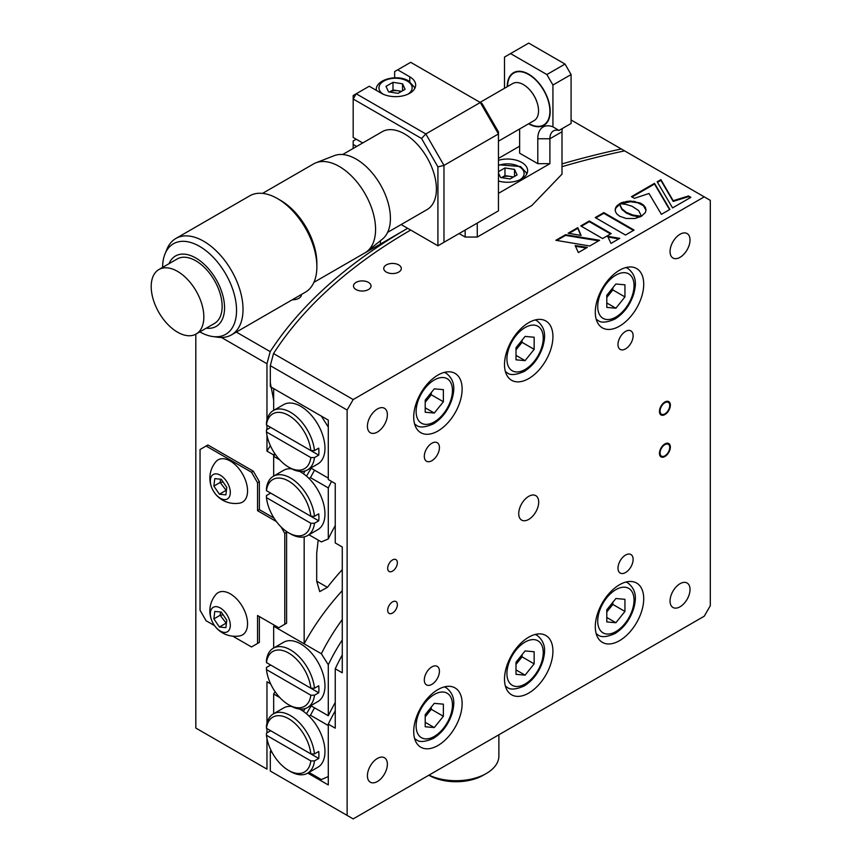 <?xml version="1.0" encoding="UTF-8"?>
<svg xmlns="http://www.w3.org/2000/svg" width="862" height="862" viewBox="0 0 862 862"><rect width="100%" height="100%" fill="white"/><g stroke="black" fill="none" stroke-linecap="round" stroke-linejoin="round"><path stroke-width="1.29" d="M273.663 400.119L270.312 382.771M316.699 581.171L327.398 587.345L319.727 591.601L316.699 581.171L316.699 553.21L318.197 540.097M327.398 587.345A552.122 318.768 180 0 1 342.268 569.653M266.961 435.181L266.961 451.106L273.663 454.985L273.663 476.072L273.663 456.375L279.816 459.931M273.663 454.985A590.642 340.996 180 0 1 274.655 453.369M266.961 451.106A599.198 345.942 180 0 1 270.388 445.697M236.317 332.075L270.194 351.631L266.961 363.742L221.437 337.462M292.272 299.771A8.771 5.064 0 0 0 301.431 294.707A8.771 5.064 0 0 0 301.42 294.492M270.194 351.631A599.198 345.942 180 0 1 407.661 228.311L380.422 244.043L380.422 240.713M562.002 163.909A599.198 345.942 180 0 1 621.265 148.954L571.086 119.98M266.961 363.742L266.961 419.945M266.961 425.246L266.961 429.545M353.183 818.9L270.312 771.048L353.183 818.9L704.243 616.211L710.299 605.727L710.299 200.361L621.265 148.954M270.636 683.878L266.961 681.756L266.961 723.272M266.961 769.119L195.814 728.045L266.961 769.119L266.961 738.518M266.961 732.872L266.961 728.584M195.814 334.208L195.814 728.045M342.268 590.621A552.122 318.768 0 0 0 304.167 643.806L304.167 536.875L304.157 643.817L273.663 626.221L273.663 648.008L273.663 626.221L321.354 653.752A530.723 306.409 180 0 1 342.268 619.562M392.522 559.944A6.853 3.954 120 0 0 388.051 565.989A6.853 3.954 120 0 0 389.107 571.474A6.853 3.954 120 0 0 392.522 571.129A6.853 3.954 120 0 0 397.005 565.095A6.853 3.954 120 0 0 395.949 559.61A6.853 3.954 120 0 0 392.522 559.944M392.522 601.881A6.853 3.954 120 0 0 388.051 607.915A6.853 3.954 120 0 0 389.107 613.41A6.853 3.954 120 0 0 392.522 613.065A6.853 3.954 120 0 0 397.005 607.031A6.853 3.954 120 0 0 395.949 601.547A6.853 3.954 120 0 0 392.522 601.881M437.918 375.089A34.243 19.772 120 0 0 415.559 405.259A34.243 19.772 120 0 0 420.807 432.692A34.243 19.772 120 0 0 437.918 431A34.243 19.772 120 0 0 460.286 400.83A34.243 19.772 120 0 0 455.039 373.386A34.243 19.772 120 0 0 437.918 375.089M528.718 322.668A34.243 19.772 120 0 0 506.35 352.838A34.243 19.772 120 0 0 511.597 380.271A34.243 19.772 120 0 0 528.718 378.58A34.243 19.772 120 0 0 551.087 348.41A34.243 19.772 120 0 0 545.84 320.976A34.243 19.772 120 0 0 528.718 322.668M619.509 270.248A34.243 19.772 120 0 0 597.14 300.418A34.243 19.772 120 0 0 602.387 327.862A34.243 19.772 120 0 0 619.509 326.159A34.243 19.772 120 0 0 641.878 295.989A34.243 19.772 120 0 0 636.63 268.556A34.243 19.772 120 0 0 619.509 270.248M619.509 584.759A34.243 19.772 120 0 0 597.14 614.94A34.243 19.772 120 0 0 602.387 642.373A34.243 19.772 120 0 0 619.509 640.681A34.243 19.772 120 0 0 641.878 610.501A34.243 19.772 120 0 0 636.63 583.068A34.243 19.772 120 0 0 619.509 584.759M528.718 637.18A34.243 19.772 120 0 0 506.35 667.35A34.243 19.772 120 0 0 511.597 694.794A34.243 19.772 120 0 0 528.718 693.091A34.243 19.772 120 0 0 551.087 662.921A34.243 19.772 120 0 0 545.84 635.488A34.243 19.772 120 0 0 528.718 637.18M437.918 689.6A34.243 19.772 120 0 0 415.559 719.77A34.243 19.772 120 0 0 420.807 747.214A34.243 19.772 120 0 0 437.918 745.511A34.243 19.772 120 0 0 460.286 715.341A34.243 19.772 120 0 0 455.039 687.908A34.243 19.772 120 0 0 437.918 689.6M625.564 331.407A10.7 6.174 120 0 0 618.571 340.835A10.7 6.174 120 0 0 620.209 349.412A10.7 6.174 120 0 0 625.564 348.873A10.7 6.174 120 0 0 632.546 339.445A10.7 6.174 120 0 0 630.909 330.879A10.7 6.174 120 0 0 625.564 331.407M431.873 443.23A10.7 6.174 120 0 0 424.88 452.658A10.7 6.174 120 0 0 426.518 461.235A10.7 6.174 120 0 0 431.873 460.707A10.7 6.174 120 0 0 438.855 451.279A10.7 6.174 120 0 0 437.217 442.702A10.7 6.174 120 0 0 431.873 443.23M398.729 264.914A8.771 5.064 0 0 0 389.171 263.826A8.771 5.064 0 0 0 383.752 268.502A8.771 5.064 0 0 0 386.327 272.08A8.771 5.064 0 0 0 395.884 273.179A8.771 5.064 0 0 0 401.304 268.502A8.771 5.064 0 0 0 398.729 264.914M368.462 282.391A8.771 5.064 0 0 0 358.904 281.292A8.771 5.064 0 0 0 353.485 285.968A8.771 5.064 0 0 0 356.06 289.557A8.771 5.064 0 0 0 365.617 290.656A8.771 5.064 0 0 0 371.037 285.968A8.771 5.064 0 0 0 368.462 282.391M377.394 408.987A14.126 8.157 120 0 0 368.171 421.432A14.126 8.157 120 0 0 370.337 432.746A14.126 8.157 120 0 0 377.394 432.045A14.126 8.157 120 0 0 386.618 419.6A14.126 8.157 120 0 0 384.452 408.286A14.126 8.157 120 0 0 377.394 408.987M680.032 234.259A14.126 8.157 120 0 0 670.808 246.704A14.126 8.157 120 0 0 672.974 258.018A14.126 8.157 120 0 0 680.032 257.318A14.126 8.157 120 0 0 689.266 244.873A14.126 8.157 120 0 0 687.1 233.559A14.126 8.157 120 0 0 680.032 234.259M680.032 583.714A14.126 8.157 120 0 0 670.808 596.159A14.126 8.157 120 0 0 672.974 607.484A14.126 8.157 120 0 0 680.032 606.783A14.126 8.157 120 0 0 689.266 594.338A14.126 8.157 120 0 0 687.1 583.014A14.126 8.157 120 0 0 680.032 583.714M377.394 758.441A14.126 8.157 120 0 0 368.171 770.887A14.126 8.157 120 0 0 370.337 782.211A14.126 8.157 120 0 0 377.394 781.511A14.126 8.157 120 0 0 386.618 769.066A14.126 8.157 120 0 0 384.452 757.741A14.126 8.157 120 0 0 377.394 758.441M625.564 555.063A10.7 6.174 120 0 0 618.571 564.491A10.7 6.174 120 0 0 620.209 573.058A10.7 6.174 120 0 0 625.564 572.53A10.7 6.174 120 0 0 632.546 563.101A10.7 6.174 120 0 0 630.909 554.525A10.7 6.174 120 0 0 625.564 555.063M431.873 666.886A10.7 6.174 120 0 0 424.88 676.314A10.7 6.174 120 0 0 426.518 684.891A10.7 6.174 120 0 0 431.873 684.363A10.7 6.174 120 0 0 438.855 674.924A10.7 6.174 120 0 0 437.217 666.358A10.7 6.174 120 0 0 431.873 666.886M528.718 496.35A14.126 8.157 120 0 0 519.484 508.795A14.126 8.157 120 0 0 521.65 520.109A14.126 8.157 120 0 0 528.718 519.409A14.126 8.157 120 0 0 537.942 506.964A14.126 8.157 120 0 0 535.776 495.65A14.126 8.157 120 0 0 528.718 496.35M270.312 771.048L270.312 751.481A594.92 343.475 0 0 1 271.013 750.349M335.253 710.87A522.156 301.463 0 0 0 328.293 724.155L328.293 784.959L307.756 773.106M272.133 752.537L270.312 751.481M342.268 655.001A513.601 296.528 0 0 0 335.253 668.761L335.253 728.174L328.293 724.155M270.312 365.682L273.523 353.56L353.183 399.548L347.127 410.032L270.312 365.682L270.312 386.65L328.293 420.117L328.293 479.531L335.253 483.55L335.253 542.963L342.268 547.004L342.268 672.813L335.253 668.761M603.238 229.712A522.156 301.463 180 0 1 604.046 229.486M623.107 224.432A522.156 301.463 180 0 1 623.948 224.228M603.82 212.602L595.233 217.558L625.5 235.035L634.087 230.079L603.82 212.602L603.82 213.302L595.847 217.914M633.484 230.434L603.82 213.302M618.841 238.882L607.99 237.05M610.996 243.407L619.767 238.343L607.624 236.285L610.996 243.407M632.094 206.266L638.667 210.597L641.479 216.222L645.39 212.494L646.026 209.951L645.39 207.419L643.483 205.048L640.326 203.033L630.585 201.04L622.084 202.505L619.659 203.647L625.747 204.348L632.094 206.266M645.994 210.306L643.483 205.749L637.761 202.764L630.585 201.74L620.856 203.723L620.834 203.033M622.084 203.206L622.084 202.505M623.398 202.753L623.398 202.064M626.178 202.107L626.178 201.406M627.633 201.902L627.633 201.202M629.098 201.783L629.098 201.083M630.585 201.74L630.585 201.04M633.527 201.902L633.527 201.202M634.982 202.107L634.982 201.406M580.772 235.369L577.799 228.333L569.06 233.376M568.123 233.214L581.085 235.423L577.799 227.633L568.123 233.214M577.799 228.333L577.799 227.633M598.67 240.832L565.547 235.401L556.787 240.455M599.607 240.282L565.547 234.701L555.85 240.304L589.727 245.993L599.607 240.282M565.547 235.401L565.547 234.701M586.343 247.944L575.504 246.306M587.302 247.394L575.159 245.562L578.348 252.566L587.302 247.394M589.317 220.984L580.762 225.919L602.635 238.548L611.19 233.602L589.317 220.984L589.317 221.674L581.365 226.264M610.576 233.958L589.317 221.674M657.178 181.807L672.554 207.904L690.861 197.333L688.501 195.965L673.2 200.717L660.895 179.652L657.178 181.807M690.257 197.678L688.501 196.665L673.2 201.417L660.895 180.352L657.48 182.324M660.895 180.352L660.895 179.652M673.2 201.417L673.2 200.717M688.501 196.665L688.501 195.965M634.357 198.335L649 193.487L661.391 214.347L669.893 209.434L654.517 183.337L631.447 196.655L634.357 198.335M669.58 209.617L654.517 184.037L632.051 197.01M654.517 184.037L654.517 183.337M634.928 218.495L641.447 216.297L632.902 215.047L626.372 212.386L621.771 208.615L619.606 203.744L616.244 206.621L615.209 209.11L615.436 211.653L616.933 214.088L619.692 216.243L626.178 218.485L634.928 218.495M640.154 216.944L632.902 215.748L626.372 213.086L621.771 209.315L619.606 204.434L615.759 208.141L615.759 207.44M616.244 207.322L616.244 206.621M616.88 206.535L616.88 205.835M617.645 205.781L617.645 205.081M621.771 209.315L621.771 208.615M622.429 210.059L622.429 209.358M630.305 214.918L630.305 214.218M631.62 215.371L631.62 214.67M636.468 216.524L636.468 215.823M638.462 216.804L638.462 216.103M615.759 208.141L615.177 210.285M273.523 353.56A594.92 343.475 180 0 1 410.689 230.057M562.002 166.678A594.92 343.475 180 0 1 624.584 150.872M704.243 196.859L353.183 399.548M347.127 410.032L347.127 815.409M664.904 455.815A6.853 3.954 120 0 0 669.742 447.421A6.853 3.954 120 0 0 664.904 444.63A6.853 3.954 120 0 0 660.066 453.013A6.853 3.954 120 0 0 664.904 455.815M664.904 413.879A6.853 3.954 120 0 0 669.742 405.496A6.853 3.954 120 0 0 664.904 402.694A6.853 3.954 120 0 0 660.066 411.077A6.853 3.954 120 0 0 664.904 413.879M275.097 454.037A590.642 340.996 0 0 0 273.663 456.375M308.962 534.774L321.354 541.918L328.293 538.933A522.156 301.463 180 0 1 335.253 525.658M308.887 478.335L310.482 477.634L328.293 487.914L328.293 538.933M305.137 470.921A560.677 323.703 0 0 0 303.392 473.712M311.193 468.26A552.122 318.768 0 0 0 306.527 476.158M314.555 470.199A544.234 314.21 0 0 0 310.482 477.634M331.558 481.416A522.156 301.463 0 0 0 328.293 487.914M273.663 410.377L273.663 388.59L321.354 416.12L328.293 427.11L328.293 478.13L310.783 468.023M596.838 226.016A530.723 306.409 180 0 1 597.646 225.79M616.61 220.683A530.723 306.409 180 0 1 617.451 220.478M288.651 532.824A31.668 18.285 -120 0 0 310.837 523.266L266.455 497.643A31.668 18.285 -120 0 0 288.651 532.824L290.462 533.869A34.243 19.772 -120 0 0 307.583 535.571L317.873 529.624A34.243 19.772 -120 0 0 324.963 513.957A34.243 19.772 -120 0 0 299.599 471.385M291.625 468.809A34.243 19.772 -120 0 0 283.63 470.318L273.34 476.266A34.243 19.772 -120 0 0 266.444 488.549L266.455 490.661A31.668 18.285 -120 0 1 288.651 481.104A31.668 18.285 -120 0 1 310.837 516.284L266.455 490.661M310.837 516.284L314.479 516.284A34.243 19.772 -120 0 0 298.306 484.002A34.243 19.772 -120 0 0 273.34 476.266M314.479 516.284L318.724 513.838A34.243 19.772 -120 0 1 318.908 517.448A34.243 19.772 -120 0 1 318.724 520.831L314.479 523.277L310.837 523.266M307.583 535.571A34.243 19.772 -120 0 0 314.479 523.277M266.455 497.643L266.444 495.542L270.679 493.096L318.724 520.831M288.651 467.129A31.668 18.285 -120 0 0 310.837 457.571L266.455 431.948A31.668 18.285 -120 0 0 288.651 467.129L290.462 468.174A34.243 19.772 -120 0 0 307.583 469.865L317.873 463.928A34.243 19.772 -120 0 0 324.963 448.251A34.243 19.772 -120 0 0 310.018 413.792A34.243 19.772 -120 0 0 283.63 404.623L273.34 410.56A34.243 19.772 -120 0 0 266.444 422.854L266.455 424.955A31.668 18.285 -120 0 1 288.651 415.409A31.668 18.285 -120 0 1 310.837 450.578L266.455 424.955M310.837 450.578L314.479 450.589A34.243 19.772 -120 0 0 298.306 418.296A34.243 19.772 -120 0 0 273.34 410.56M314.479 450.589L318.724 448.143A34.243 19.772 -120 0 1 318.908 451.753A34.243 19.772 -120 0 1 318.724 455.136L314.479 457.582L310.837 457.571M307.583 469.865A34.243 19.772 -120 0 0 314.479 457.582M266.455 431.948L266.444 429.847L270.679 427.401L318.724 455.136M342.268 639.938A522.156 301.463 0 0 0 328.293 664.742L328.293 715.762L310.783 705.655M328.293 664.742L321.354 653.752M328.293 715.762A522.156 301.463 180 0 1 335.253 702.487M314.555 707.831A544.234 314.21 0 0 0 310.482 715.266L328.293 725.545L328.293 776.565L321.354 779.56L308.962 772.406M311.193 705.892A552.122 318.768 0 0 0 306.527 713.79M308.887 715.966L310.482 715.266M305.137 708.553A560.677 323.703 0 0 0 303.392 711.344M275.097 691.669A590.642 340.996 0 0 0 273.663 694.018L279.816 697.563M273.663 713.704L273.663 694.018M288.651 704.76A31.668 18.285 -120 0 0 310.837 695.203L266.455 669.58A31.668 18.285 -120 0 0 288.651 704.76L290.462 705.806A34.243 19.772 -120 0 0 307.583 707.508L317.873 701.56A34.243 19.772 -120 0 0 324.963 685.883A34.243 19.772 -120 0 0 310.018 651.435A34.243 19.772 -120 0 0 283.63 642.255L273.34 648.202A34.243 19.772 -120 0 0 266.444 660.486L266.455 662.598A31.668 18.285 -120 0 1 288.651 653.04A31.668 18.285 -120 0 1 310.837 688.21L266.455 662.598M266.455 669.58L266.444 667.479L270.679 665.033L318.724 692.768A34.243 19.772 -120 0 0 318.908 689.384A34.243 19.772 -120 0 0 318.724 685.775L314.479 688.221A34.243 19.772 -120 0 0 298.306 655.928A34.243 19.772 -120 0 0 273.34 648.202M318.724 692.768L314.479 695.214L310.837 695.203M307.583 707.508A34.243 19.772 -120 0 0 314.479 695.214M310.837 688.21L314.479 688.221M288.651 770.456A31.668 18.285 -120 0 0 310.837 760.898L266.455 735.275A31.668 18.285 -120 0 0 288.651 770.456L290.462 771.501A34.243 19.772 -120 0 0 307.583 773.203L317.873 767.255A34.243 19.772 -120 0 0 324.963 751.589A34.243 19.772 -120 0 0 299.599 709.017M266.455 735.275L266.444 733.174L270.679 730.728L318.724 758.463A34.243 19.772 -120 0 0 318.908 755.08A34.243 19.772 -120 0 0 318.724 751.481L314.479 753.927A34.243 19.772 -120 0 0 298.306 721.634A34.243 19.772 -120 0 0 273.34 713.898A34.243 19.772 -120 0 0 266.444 726.181L266.455 728.293A31.668 18.285 -120 0 1 288.651 718.736A31.668 18.285 -120 0 1 310.837 753.916L266.455 728.293M318.724 758.463L314.479 760.909L310.837 760.898M307.583 773.203A34.243 19.772 -120 0 0 314.479 760.909M310.837 753.916L314.479 753.927M291.625 706.441A34.243 19.772 -120 0 0 283.63 707.961L273.34 713.898M428.996 775.132A42.798 24.707 0 0 0 486.351 773.473A42.798 24.707 0 0 0 498.882 755.996L498.882 734.78M486.351 773.473L483.323 775.218A38.521 22.24 180 0 1 428.845 775.218L428.845 775.218M387.62 232.363L427.099 209.574A44.943 25.946 -120 0 0 433.995 173.574A44.943 25.946 -120 0 0 382.168 131.735L342.677 154.524M313.908 282.337L364.938 252.868A51.364 29.653 -120 0 0 367.115 251.392L382.437 239.097A48.369 27.918 -120 0 0 387.814 201.751A48.369 27.918 -120 0 0 334.262 155.656L315.955 162.778A51.364 29.653 -120 0 0 313.585 163.909L262.544 193.379M367.115 251.392A51.364 29.653 -120 0 0 372.815 211.729A51.364 29.653 -120 0 0 315.955 162.778M199.833 331.892A52.28 30.181 -120 0 0 212.763 336.536L217.72 337.214A55.642 32.12 -120 0 0 231.501 334.855L305.342 292.218A55.642 32.12 -120 0 0 316.871 266.757L316.871 263.255A51.364 29.653 -120 0 0 314.102 245.627A51.364 29.653 -120 0 0 280.549 200.35L277.521 198.605A55.642 32.12 -120 0 0 249.7 195.857L175.859 238.483A55.642 32.12 -120 0 0 166.926 249.237L165.03 253.87A52.28 30.181 -120 0 0 162.595 267.392M316.871 266.757A55.642 32.12 -120 0 0 313.876 247.653A55.642 32.12 -120 0 0 277.521 198.605M231.501 334.855A55.642 32.12 -120 0 0 240.035 290.289A55.642 32.12 -120 0 0 175.859 238.483M212.763 336.536A52.28 30.181 -120 0 0 233.731 292.444A52.28 30.181 -120 0 0 199.057 246.069A52.28 30.181 -120 0 0 165.03 253.87M206.266 328.174A40.665 23.479 -120 0 0 222.374 293.856A40.665 23.479 -120 0 0 195.523 257.846A40.665 23.479 -120 0 0 169.027 263.686M196.137 334.014L214.433 323.465A37.238 21.496 -120 0 0 220.144 293.63A37.238 21.496 -120 0 0 177.195 258.966L158.91 269.526A37.238 21.496 -120 0 0 153.199 299.351A37.238 21.496 -120 0 0 187.593 335.674A37.238 21.496 -120 0 0 196.137 334.014A37.238 21.496 -120 0 0 201.848 304.189A37.238 21.496 -120 0 0 167.454 267.866A37.238 21.496 -120 0 0 158.91 269.526M498.451 141.196L534.106 120.615A21.399 12.359 -120 0 0 537.877 105.315A21.399 12.359 -120 0 0 537.382 103.472A21.399 12.359 -120 0 0 527.835 87.935A21.399 12.359 -120 0 0 517.62 82.59A21.399 12.359 -120 0 0 512.707 83.549L480.08 102.384M356.211 139.202L353.183 140.948L353.183 148.469M358.603 256.531L380.422 244.043M356.663 146.454L353.183 144.439M498.451 210.845L498.451 133.955L443.973 165.407L443.973 242.287L498.451 210.845M421.54 138.48L425.817 133.955L443.973 165.407L437.918 166.862L421.54 138.48L353.183 99.011L353.183 95.52L356.211 93.775L425.817 133.955L480.296 102.503L482.063 103.526L498.451 131.908L498.451 133.955L480.296 102.503L410.689 62.323L394.645 71.578L394.645 77.774M443.973 242.287L437.918 245.789L437.918 166.862M401.153 224.551L437.918 245.789M409.773 81.653L409.773 76.826A20.117 11.615 0 0 1 415.667 85.036A20.117 11.615 0 0 1 403.254 95.768A20.117 11.615 0 0 1 381.327 93.247L369.227 86.254L356.211 93.775L353.183 99.011L353.183 137.457L362.719 142.963M409.773 76.826L397.673 69.833M498.451 181.02A20.117 11.615 0 0 0 527.641 170.654A20.117 11.615 0 0 0 521.758 162.444A20.117 11.615 0 0 0 498.451 160.289M528.632 123.772A30.385 17.542 -120 0 0 528.718 123.826A30.385 17.542 -120 0 0 543.911 125.335A30.385 17.542 -120 0 0 548.566 100.983A30.385 17.542 -120 0 0 528.718 74.197A30.385 17.542 -120 0 0 513.526 72.699A30.385 17.542 -120 0 0 507.233 86.706M477.268 223.075L477.268 237.05L465.157 237.05L459.112 233.559M465.157 237.05L465.157 230.057M537.791 138.76L549.902 138.76L549.902 163.661L537.791 163.661L537.791 138.76A25.677 14.826 60 0 1 552.93 126.822L558.975 130.464A17.121 9.881 -120 0 0 553.447 130.916A17.121 9.881 -120 0 0 549.902 138.76L562.002 131.767L562.002 174.146L531.746 205.598L477.268 237.05M498.451 193.368L549.902 163.661M562.39 128.492A17.121 9.881 -120 0 0 562.002 131.767M558.975 130.464L571.086 123.471L571.086 74.552L552.93 85.036L552.93 126.822M552.93 85.036L546.874 74.552L565.03 64.068L571.086 74.552M546.874 74.552L510.552 53.584L528.718 43.1L565.03 64.068M510.552 53.584L504.507 57.075L504.507 88.28M498.451 158.425L519.635 146.195L519.635 128.966L519.635 153.177L537.791 163.661M507.535 86.534A29.965 17.294 60 0 1 513.73 73.065A29.965 17.294 60 0 1 536.821 81.093A29.965 17.294 60 0 1 549.902 111.241A29.965 17.294 60 0 1 543.696 124.958A29.965 17.294 60 0 1 528.934 123.6M259.365 642.427L251.499 646.963L259.365 642.427L259.365 616.567M257.544 643.472L257.544 615.511L278.738 627.741L284.783 624.25L284.783 533.395L281.034 526.887M253.309 471.191L259.365 481.675L257.544 482.72L251.499 472.236L253.309 471.191L207.914 444.975L200.049 449.522L200.049 610.274L206.104 620.759L214.552 625.64M251.499 472.236L206.104 446.031M274.008 518.084L259.365 509.625L259.365 481.675M259.365 509.625L257.544 510.681L257.544 482.72M276.422 521.575L257.544 510.681M285.818 530.981L286.604 532.339L284.783 533.395M284.783 624.25L286.604 623.204L286.604 532.339M286.604 623.204L278.738 627.741M232.815 636.188L251.499 646.963M625.887 267.554A29.965 17.294 -60 0 1 627.827 268.416C637.6 276.023 635.844 285.925 633.699 294.017C630.057 305.148 623.819 313.499 614.994 319.037C606.665 322.668 600.965 323.088 597.872 320.308A29.965 17.294 -60 0 1 596.148 319.059M606.794 297.261A12.844 7.413 120 0 0 608.313 295.58A12.844 7.413 120 0 0 611.988 288.845M612.85 287.768L612.85 289.934L606.794 297.465M615.877 308.219L606.794 307.4L606.794 295.3L615.877 284.007L624.95 284.816L624.95 296.916L615.877 308.219L606.794 302.971M612.85 289.934L624.95 296.916M535.097 319.974A29.965 17.294 -60 0 1 537.037 320.836C546.799 328.444 545.053 338.346 542.909 346.438C539.267 357.568 533.028 365.908 524.193 371.457C515.875 375.089 510.175 375.509 507.082 372.729A29.965 17.294 -60 0 1 505.358 371.479M516.004 349.67A12.844 7.413 120 0 0 517.512 348A12.844 7.413 120 0 0 521.187 341.266M525.087 360.628L516.004 359.82L516.004 347.72L525.087 336.417L534.16 337.236L534.16 349.336L525.087 360.628L516.004 355.392M522.06 340.188L522.06 342.354L534.16 349.336M522.06 342.354L516.004 349.875M444.307 372.395A29.965 17.294 -60 0 1 446.247 373.257C456.009 380.864 454.263 390.766 452.119 398.847C448.466 409.989 442.238 418.329 433.403 423.878C425.085 427.509 419.385 427.929 416.281 425.149A29.965 17.294 -60 0 1 414.568 423.888M425.214 402.091A12.844 7.413 120 0 0 426.722 400.41A12.844 7.413 120 0 0 430.397 393.686M431.269 392.609L431.269 394.764L425.214 402.295M434.286 413.049L425.214 412.241L425.214 400.13L434.286 388.837L443.37 389.646L443.37 401.757L434.286 413.049L425.214 407.812M431.269 394.764L443.37 401.757M444.307 686.906A29.965 17.294 -60 0 1 446.247 687.768C456.009 695.375 454.263 705.278 452.119 713.37C448.466 724.5 442.238 732.84 433.403 738.389C425.085 742.02 419.385 742.441 416.281 739.661A29.965 17.294 -60 0 1 414.568 738.411M425.214 716.613A12.844 7.413 120 0 0 426.722 714.932A12.844 7.413 120 0 0 430.397 708.198M431.269 707.12L431.269 709.286L425.214 716.807M434.286 727.571L425.214 726.752L425.214 714.652L434.286 703.36L443.37 704.168L443.37 716.268L434.286 727.571L425.214 722.324M431.269 709.286L443.37 716.268M535.097 634.486A29.965 17.294 -60 0 1 537.037 635.348C546.799 642.966 545.053 652.857 542.909 660.949C539.267 672.091 533.028 680.43 524.193 685.969C515.875 689.6 510.175 690.02 507.082 687.24A29.965 17.294 -60 0 1 505.358 685.99M516.004 664.193A12.844 7.413 120 0 0 517.512 662.512A12.844 7.413 120 0 0 521.187 655.777M525.087 675.151L516.004 674.332L516.004 662.231L525.087 650.939L534.16 651.747L534.16 663.848L525.087 675.151L516.004 669.903M522.06 654.7L522.06 656.866L534.16 663.848M522.06 656.866L516.004 664.397M625.887 582.066A29.965 17.294 -60 0 1 627.827 582.927C637.6 590.545 635.844 600.448 633.699 608.529C630.057 619.67 623.819 628.01 614.994 633.548C606.665 637.18 600.965 637.611 597.872 634.82A29.965 17.294 -60 0 1 596.148 633.57M606.794 611.772A12.844 7.413 120 0 0 608.313 610.091A12.844 7.413 120 0 0 611.988 603.357M612.85 602.279L612.85 604.445L606.794 611.977M615.877 622.73L606.794 621.922L606.794 609.811L615.877 598.519L624.95 599.327L624.95 611.438L615.877 622.73L606.794 617.483M612.85 604.445L624.95 611.438M223.721 458.756A24.395 14.083 -120 0 0 215.909 461.698A25.364 25.364 0 0 0 239.808 503.085A24.395 14.083 -120 0 0 245.551 480.446A24.395 14.083 -120 0 0 223.721 458.756M216.513 473.874A14.126 8.157 -120 0 0 211.093 485.812A14.126 8.157 -120 0 0 224.142 499.594A14.126 8.157 -120 0 0 229.551 487.666A14.126 8.157 -120 0 0 216.513 473.874M226.383 490.64L220.155 482.461L220.564 479.197M226.641 488.549L225.704 490.575L219.401 494.206L213.862 486.093L214.778 478.625L221.243 479.272L226.781 487.386L225.866 494.853L219.401 494.206M223.139 482.041L220.155 482.461L213.862 486.093M223.721 591.558A24.395 14.083 -120 0 0 215.909 594.489A25.364 25.364 0 0 0 239.808 635.876A24.395 14.083 -120 0 0 245.551 613.238A24.395 14.083 -120 0 0 223.721 591.558M216.513 606.676A14.126 8.157 -120 0 0 211.093 618.604A14.126 8.157 -120 0 0 224.142 632.396A14.126 8.157 -120 0 0 229.551 620.457A14.126 8.157 -120 0 0 216.513 606.676M226.383 623.442L220.155 615.252L220.564 611.998M226.641 621.351L225.704 623.366L219.401 627.008L213.862 618.884L214.778 611.417L221.243 612.063L226.781 620.177L225.866 627.655L219.401 627.008M223.139 614.843L220.155 615.252L213.862 618.884M400.97 91.695A8.555 4.946 0 0 0 397.77 90.747A8.555 4.946 0 0 0 389.516 92.019L392.997 90.004L392.997 82.321L402.543 83.797L405.097 89.303L398.115 93.344L388.568 91.868L386.004 86.351L392.997 82.321M392.997 90.004L401.584 91.34M402.543 90.779L402.543 83.797M512.944 177.313A8.555 4.946 0 0 0 509.744 176.365A8.555 4.946 0 0 0 501.501 177.637L504.97 175.622L504.97 167.939L514.517 169.415L517.081 174.921L510.088 178.962L500.542 177.486L498.451 172.982M498.451 171.7L504.97 167.939M514.517 176.398L514.517 169.415M504.97 175.622L513.569 176.958M669.472 444.156A7.704 4.45 120 0 0 661.941 446.656A7.704 4.45 120 0 0 660.335 456.278A7.704 4.45 120 0 0 667.867 453.789A7.704 4.45 120 0 0 669.472 444.156M669.472 402.22A7.704 4.45 120 0 0 661.941 404.72A7.704 4.45 120 0 0 660.335 414.353A7.704 4.45 120 0 0 667.867 411.853A7.704 4.45 120 0 0 669.472 402.22M615.877 275.14A25.677 14.826 120 0 0 597.722 306.592A25.677 14.826 120 0 0 615.877 317.076A25.677 14.826 120 0 0 634.033 285.624A25.677 14.826 120 0 0 615.877 275.14M525.087 327.56A25.677 14.826 120 0 0 506.921 359.012A25.677 14.826 120 0 0 525.087 369.496A25.677 14.826 120 0 0 543.243 338.044A25.677 14.826 120 0 0 525.087 327.56M434.286 379.98A25.677 14.826 120 0 0 416.13 411.433A25.677 14.826 120 0 0 434.286 421.917A25.677 14.826 120 0 0 452.453 390.464A25.677 14.826 120 0 0 434.286 379.98M434.286 694.492A25.677 14.826 120 0 0 416.13 725.944A25.677 14.826 120 0 0 434.286 736.428A25.677 14.826 120 0 0 452.453 704.976A25.677 14.826 120 0 0 434.286 694.492M525.087 642.071A25.677 14.826 120 0 0 506.921 673.524A25.677 14.826 120 0 0 525.087 684.008A25.677 14.826 120 0 0 543.243 652.556A25.677 14.826 120 0 0 525.087 642.071M615.877 589.651A25.677 14.826 120 0 0 597.722 621.103A25.677 14.826 120 0 0 615.877 631.587A25.677 14.826 120 0 0 634.033 600.135A25.677 14.826 120 0 0 615.877 589.651M407.995 94.163A16.583 9.579 0 0 0 407.284 81.06A16.583 9.579 0 0 0 384.204 80.845A16.583 9.579 0 0 0 383.105 94.163M376.295 90.014L376.295 90.338A19.255 11.12 180 0 1 376.295 90.014C375.282 79.627 397.263 73.766 408.62 80.931L414.266 87.051L414.697 88.614M519.98 179.781A16.583 9.579 0 0 0 519.258 166.678A16.583 9.579 0 0 0 498.451 165.439M537.877 105.315A34.243 34.243 0 0 0 527.835 87.935M516.273 71.6L513.73 73.065M546.239 123.492L543.696 124.958M526.671 174.232L526.24 172.669L520.594 166.549L498.451 164.782"/></g></svg>
